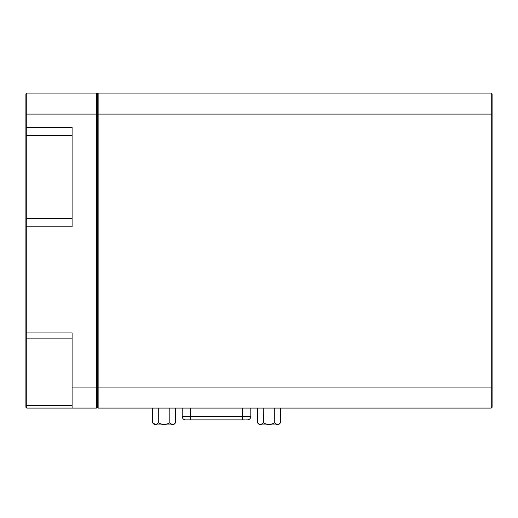 <?xml version="1.0" encoding="UTF-8"?>
<svg xmlns="http://www.w3.org/2000/svg" width="518" height="518" viewBox="0 0 518 518"><rect width="100%" height="100%" fill="white"/><g stroke="black" fill="none" stroke-linecap="round" stroke-linejoin="round"><path stroke-width="0.78" d="M154.629 424.902L173.465 424.902L175.57 422.805C173.647 424.877 171.73 424.877 169.807 422.805C165.967 424.877 162.128 424.877 158.288 422.805C156.371 424.877 154.448 424.877 152.532 422.805L154.629 424.902M26.742 177.098L26.742 408.093L25.9 407.258L25.9 93.933L26.742 93.098L26.742 177.098M188.125 419.865L244.891 419.865M247.17 419.865L247.863 419.865C249.689 419.47 250.673 418.356 250.803 416.53L182.213 416.53C182.342 418.356 183.327 419.47 185.153 419.865L190.618 419.865L190.618 408.093M259.57 424.902L257.465 422.805C259.389 424.877 261.305 424.877 263.228 422.805C267.068 424.877 270.908 424.877 274.747 422.805C276.664 424.877 278.587 424.877 280.503 422.805L278.406 424.902L259.57 424.902M260.347 424.346L259.104 424.041M258.968 423.97L257.465 422.805L257.465 408.093M263.52 422.947L263.228 408.093M277.622 424.346L276.379 424.041M276.249 423.97L274.896 422.947M274.747 408.093L274.747 422.805M280.503 408.093L280.503 422.805M491.258 93.098L98.142 93.098L97.3 93.933L98.142 93.098L98.142 408.093L491.258 408.093L491.258 93.098L492.1 93.933L492.1 407.258L491.258 408.093L492.1 407.258M25.9 332.919L72.099 332.919L72.099 408.093L96.458 408.093L96.458 93.098L97.3 93.933L97.3 114.096L492.1 114.096M96.458 408.093L97.3 407.258L97.3 114.096L25.9 114.096M97.3 407.258L98.142 408.093M25.9 127.402L72.099 127.402L72.099 226.793L25.9 226.793M26.742 93.098L96.458 93.098M247.779 419.865L245.623 419.865M25.9 407.258L26.742 408.093L72.099 408.093M175.57 408.093L175.57 422.805M169.807 408.093L169.807 422.805L171.309 423.97M172.688 424.346L171.445 424.041M158.288 408.093L158.288 422.805M152.532 408.093L152.532 422.805L155.413 424.346M25.9 219.334L26.742 218.505L72.099 218.505M72.099 387.095L492.1 387.095M25.9 405.044L26.742 405.633L72.099 405.633M25.9 338.267L26.742 338.856L72.099 338.856M25.9 134.855L26.742 135.684L72.099 135.684M242.398 408.093L242.398 419.865M182.213 408.093L182.213 416.53M250.803 408.093L250.803 416.53"/></g></svg>
